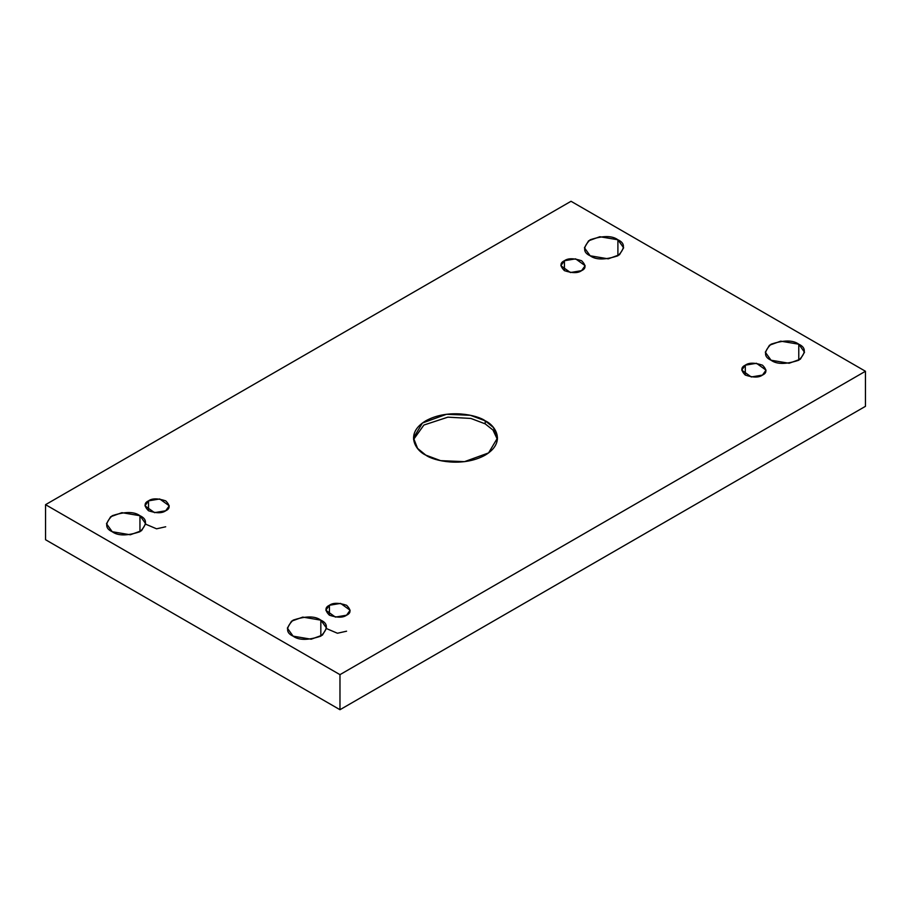 <?xml version="1.0" encoding="UTF-8"?>
<svg xmlns="http://www.w3.org/2000/svg" width="911" height="911" viewBox="0 0 911 911"><rect width="100%" height="100%" fill="white"/><g stroke="black" fill="none" stroke-linecap="round" stroke-linejoin="round"><path stroke-width="1.37" d="M413.571 439.489L423.877 425.05L447.882 417.158L470.896 418.445L485.21 423.866L485.21 420.814L470.395 415.291L446.515 414.277L422.419 423.011L413.492 437.963L417.591 448.417L425.79 455.124C415.906 450.786 404.211 433.75 425.79 420.814C448.189 408.356 477.706 415.109 485.21 420.814C495.094 425.141 506.789 442.188 485.21 455.124C462.811 467.582 433.294 460.829 425.79 455.124L440.605 460.647L464.485 461.661L488.581 452.915L497.508 437.963L493.409 427.51L485.21 420.814L485.21 423.866L492.953 430.026L497.429 439.489L492.953 430.026L485.21 423.866L470.896 418.445L447.882 417.158L423.877 425.05L413.571 439.489M139.952 531.728L139.952 515.717L121.892 512.665L110.652 516.742L106.485 523.723L112.224 531.728C104.879 528.391 104.879 523.062 112.224 515.717C124.944 511.481 134.19 511.481 139.952 515.717C147.297 519.042 147.297 524.383 139.952 531.728C127.233 535.964 117.986 535.964 112.224 531.728L130.284 534.78L141.524 530.703L145.692 523.723L139.952 515.717L139.952 531.728M617.897 255.786L617.897 239.775L599.837 236.723L588.597 240.8L584.429 247.781L590.169 255.786C582.824 252.461 582.824 247.12 590.169 239.775C602.888 235.539 612.135 235.539 617.897 239.775C625.242 243.112 625.242 248.441 617.897 255.786C605.177 260.022 595.931 260.022 590.169 255.786L608.229 258.838L619.469 254.761L623.636 247.781L617.897 239.775L617.897 255.786M320.831 636.151L320.831 620.152L302.771 617.1L291.531 621.177L287.364 628.157L293.103 636.151C285.758 632.826 285.758 627.497 293.103 620.152C305.823 615.904 315.069 615.904 320.831 620.152C328.176 623.477 328.176 628.818 320.831 636.151C308.112 640.399 298.865 640.399 293.103 636.151L311.163 639.215L322.403 635.126L326.571 628.157L320.831 620.152L320.831 636.151M798.776 360.221L798.776 344.21L780.716 341.158L769.476 345.235L765.308 352.215L771.048 360.221C763.703 356.884 763.703 351.555 771.048 344.21C783.767 339.974 793.014 339.974 798.776 344.21C806.121 347.535 806.121 352.876 798.776 360.221C786.056 364.457 776.81 364.457 771.048 360.221L789.108 363.273L800.348 359.196L804.515 352.215L798.776 344.21L798.776 360.221M745.3 365.174L741.748 370.128L751.29 376.972L762.473 375.081C758.897 377.701 753.181 377.701 745.3 375.081C740.757 370.538 740.757 367.235 745.3 365.174C748.876 362.544 754.593 362.544 762.473 365.174C767.016 369.718 767.016 373.02 762.473 375.081L766.026 370.128L756.483 363.284L745.3 365.174L745.3 375.081L745.3 365.174M329.418 605.28L325.853 610.233L335.396 617.089L346.579 615.198C343.003 617.817 337.286 617.817 329.418 615.198C324.863 610.643 324.863 607.341 329.418 605.28C332.982 602.661 338.698 602.661 346.579 605.28C351.122 609.835 351.122 613.137 346.579 615.198L350.131 610.233L340.589 603.389L329.418 605.28L329.418 615.198L329.418 605.28M148.527 500.856L144.974 505.81L154.517 512.654L165.7 510.764C162.124 513.383 156.407 513.383 148.527 510.764C143.984 506.22 143.984 502.918 148.527 500.856C152.103 498.226 157.819 498.226 165.7 500.856C170.243 505.4 170.243 508.702 165.7 510.764L169.252 505.81L159.71 498.966L148.527 500.856L148.527 510.764L148.527 500.856M564.421 260.74L560.869 265.693L570.411 272.537L581.582 270.647C578.018 273.277 572.302 273.277 564.421 270.647C559.878 266.103 559.878 262.801 564.421 260.74C567.997 258.12 573.714 258.12 581.582 260.74C586.137 265.283 586.137 268.586 581.582 270.647L585.147 265.693L575.604 258.849L564.421 260.74L564.421 270.647L564.421 260.74M339.974 674.652L865.45 371.267L571.026 201.285L45.55 504.671L339.974 674.652L339.974 709.715L865.45 406.329L865.45 371.267L339.974 674.652L45.55 504.671L571.026 201.285L865.45 371.267L865.45 406.329L339.974 709.715L339.974 674.652M45.55 539.733L45.55 504.671L45.55 539.733L339.974 709.715L45.55 539.733M145.692 524.189L156.567 528.813L165.7 526.774M326.571 628.613L337.446 633.247L346.579 631.198"/></g></svg>
